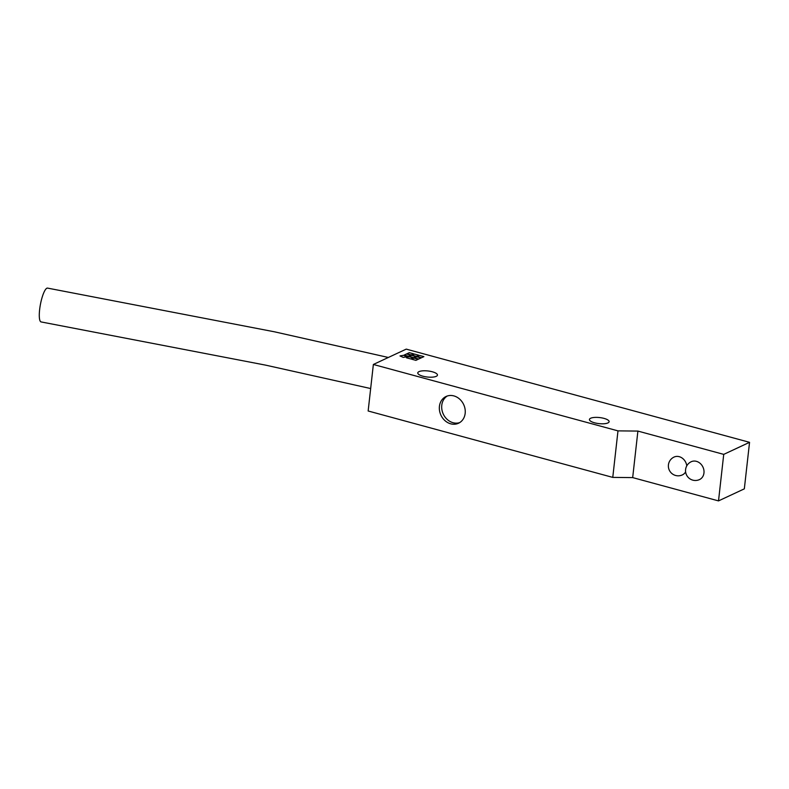 <?xml version="1.0" encoding="UTF-8"?>
<svg xmlns="http://www.w3.org/2000/svg" width="789" height="789" viewBox="0 0 789 789"><rect width="100%" height="100%" fill="white"/><g stroke="black" fill="none" stroke-linecap="round" stroke-linejoin="round"><path stroke-width="1.18" d="M388.346 357.476L274.464 331.804L47.537 288.103A17.22 3.955 100.8 0 0 39.628 309.663A17.22 3.955 100.8 0 0 41.117 321.932L265.538 365.12L370.662 388.543M410.763 358.956L406.473 357.792L408.82 356.697L413.111 357.861L410.763 358.956M413.111 357.861L408.82 356.697L406.473 357.792M418.732 359.034L414.432 357.871L416.779 356.776L421.079 357.94L418.732 359.034M421.079 357.94L416.779 356.776L414.432 357.871M411.247 354.922L406.956 353.758L409.304 352.663L413.594 353.827L411.247 354.922M413.594 353.827L409.304 352.663L406.956 353.758M413.574 357.644L409.284 356.47L411.631 355.375L415.921 356.539L413.574 357.644M415.921 356.539L411.631 355.375L409.284 356.47M416.395 356.322L412.105 355.158L414.452 354.064L418.742 355.228L416.395 356.322M418.742 355.228L414.452 354.064L412.105 355.158M408.426 356.243L404.136 355.08L406.483 353.985L410.773 355.149L408.426 356.243M410.773 355.149L406.483 353.985L404.136 355.08M415.911 360.356L411.621 359.182L413.969 358.088L418.259 359.251L415.911 360.356M418.259 359.261L413.969 358.088L411.621 359.192M421.543 357.723L417.253 356.559L419.6 355.464L423.89 356.628L421.543 357.723M423.89 356.628L419.6 355.464L417.253 356.559M403.228 357.397L399.993 355.928L403.662 355.297L406.897 356.766L403.228 357.397M406.897 356.766L403.662 355.297L399.993 355.928M696.421 461.338A9.843 8.363 65 0 1 703.867 470.007A9.843 8.363 65 0 1 699.537 479.564A9.843 9.843 0 0 1 686.46 474.81A9.843 9.843 0 0 1 691.213 461.733A9.843 8.363 65 0 1 696.421 461.338M685.621 471.911A9.843 8.363 65 0 1 682.367 474.899A9.843 9.843 0 0 1 669.289 470.145A9.843 9.843 0 0 1 674.043 457.068A9.843 8.363 65 0 1 679.25 456.683A9.843 8.363 65 0 1 686.775 465.875M447.264 396.009A14.754 12.545 -115 0 0 442.057 410.458A14.754 12.545 -115 0 0 453.073 422.717A14.754 12.545 -115 0 0 459.681 422.608M450.726 423.821A14.754 12.545 65 0 1 439.562 410.813A14.754 12.545 65 0 1 446.051 396.492A14.754 12.545 65 0 1 463.666 404.55A14.754 12.545 65 0 1 458.537 423.229A14.754 12.545 65 0 1 450.726 423.821M594.551 422.796A9.902 3.048 -173.6 0 1 589.432 419.492A9.902 3.048 -173.6 0 1 603.999 418.387A9.902 3.048 -173.6 0 1 609.118 421.701A9.902 3.048 -173.6 0 1 594.551 422.796M422.894 376.195A9.902 3.048 -173.6 0 1 417.776 372.891A9.902 3.048 -173.6 0 1 432.342 371.787A9.902 3.048 -173.6 0 1 437.451 375.1A9.902 3.048 -173.6 0 1 422.894 376.195M718.513 500.897L632.679 477.601L612.767 477.394L617.984 430.873L637.897 431.08L723.73 454.375L718.513 500.897L744.333 488.845L749.55 442.323L723.73 454.375M637.897 431.08L632.679 477.601M617.984 430.873L373.365 364.469L368.147 410.99L612.767 477.394M373.365 364.469L406.227 349.123L749.55 442.323"/></g></svg>
